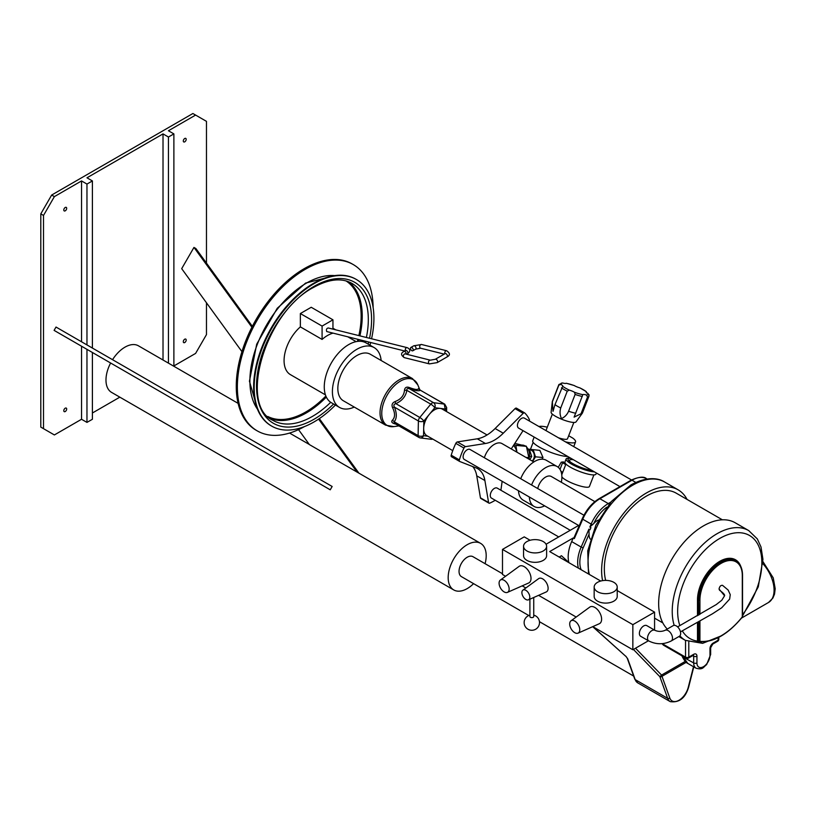 <?xml version="1.0" encoding="UTF-8"?>
<svg xmlns="http://www.w3.org/2000/svg" width="816" height="816" viewBox="0 0 816 816"><rect width="100%" height="100%" fill="white"/><g stroke="black" fill="none" stroke-linecap="round" stroke-linejoin="round"><path stroke-width="1.22" d="M304.45 426.584A96.023 55.437 -60 0 1 257.244 430.879L256.153 430.256A96.023 55.437 -60 0 1 256.153 319.382A96.023 55.437 -60 0 1 352.175 263.945L353.257 264.568A96.023 55.437 -60 0 1 373.136 307.601M257.244 430.879A96.023 55.437 -60 0 1 257.244 320.005A96.023 55.437 -60 0 1 353.257 264.568M593.915 474.902L589.427 486.499A15.014 3.172 -158.8 0 1 580.737 486.163A15.014 3.172 -158.8 0 1 566.233 480.247A15.014 3.172 -158.8 0 1 561.898 476.983M596.425 473.025L596.017 474.076A16.667 3.519 -158.8 0 1 586.378 473.698A16.667 3.519 -158.8 0 1 570.272 467.14A16.667 3.519 -158.8 0 1 564.937 462.019L566.131 458.939A16.667 3.519 -158.8 0 1 570.037 458.174L570.843 458.255M594.354 471.832A16.667 3.519 -158.8 0 1 571.465 464.059A16.667 3.519 -158.8 0 1 566.131 458.939M591.875 470.393A14.872 3.142 -158.8 0 1 572.801 463.57A14.872 3.142 -158.8 0 1 570.149 461.846A14.872 3.142 -158.8 0 1 570.874 458.266M570.802 462.315A13.076 2.764 -158.8 0 1 573.444 459.755M560.011 469.384L562.571 462.764L565.723 464.59M560.929 471.26L562.734 472.301M562.571 462.764L565.09 462.988L563.03 461.785M563.744 462.203L561.306 462.111L558.246 467.323M513.417 445.556A10.363 8.18 95.1 0 1 516.701 452.064M525.851 599.454A5.6 3.233 -120 0 0 528.472 599.821A5.6 3.233 -120 0 0 528.646 593.263A5.6 3.233 -120 0 0 522.883 590.141A5.6 3.233 -120 0 0 522.24 594.68A5.6 3.233 -120 0 0 525.851 599.454M528.472 599.821L546.281 591.937A7.681 4.437 -120 0 0 546.526 582.94A7.681 4.437 -120 0 0 538.611 578.656L522.883 590.141M452.747 450.626L426.86 435.673A15.361 8.874 -60 0 1 423.677 428.359A15.361 8.874 -60 0 1 429.318 414.385A15.361 8.874 -60 0 1 440.181 408.398A15.361 8.874 -60 0 1 442.221 409.071L487.06 434.959M480.43 497.821L488.58 502.523A1.918 1.112 120 0 0 488.957 503.146L480.808 498.443A1.918 1.112 -60 0 1 480.43 497.821L476.748 475.83A36.873 21.287 120 0 0 472.678 466.558M459.571 461.397L451.595 456.787A1.918 1.112 -60 0 1 451.503 456.746A1.918 1.112 -60 0 1 451.217 455.185A53.774 31.049 -60 0 1 455.807 443.363A1.918 1.112 -60 0 1 457.358 441.935L477.278 438.804A36.873 21.287 120 0 0 495.118 428.512L515.039 408.632A1.918 1.112 -60 0 1 516.467 408.173A1.918 1.112 -60 0 1 516.589 408.265L524.464 412.814M511.295 448.943A36.873 21.287 -60 0 1 512.703 446.648L523.046 430.654M530.114 540.274L524.219 536.867L502.493 549.413L502.493 574.495L505.563 576.269M594.864 501.626L551.361 476.513A11.526 6.65 120 0 0 545.598 477.085A11.526 6.65 120 0 0 537.744 488.549M332.948 329.144L332.948 319.811L322.085 326.084L322.085 339.425A30.722 17.738 -60 0 1 327.522 335.498A30.722 17.738 -60 0 1 332.948 333.152L332.948 333.101M322.085 339.425L300.359 326.879A30.722 17.738 -60 0 0 284.835 353.542A30.722 17.738 -60 0 0 290.435 374.646L325.421 394.852M332.948 319.811L311.222 307.275L300.359 313.548L300.359 326.879M238.109 403.359L138.434 345.811A26.887 15.524 120 0 0 124.991 347.147A26.887 15.524 120 0 0 112.547 359.693M110.619 363.018A26.887 15.524 120 0 0 111.547 392.374L453.747 589.937A26.887 15.524 120 0 0 473.566 583.654M485.092 563.693A26.887 15.524 120 0 0 480.624 543.374A26.887 15.524 120 0 0 467.191 544.711A26.887 15.524 120 0 0 449.626 568.395A26.887 15.524 120 0 0 453.747 589.937M282.591 462.295L330.235 489.804L332.153 486.479L56.018 327.053L54.101 330.378L66.361 337.467M480.624 543.374L309.407 444.598L298.534 429.624M65.239 207.488A2.04 1.183 120 0 0 63.903 209.294A2.04 1.183 120 0 0 64.219 210.926A2.04 1.183 120 0 0 65.239 210.824A2.04 1.183 120 0 0 66.575 209.029A2.04 1.183 120 0 0 66.259 207.386A2.04 1.183 120 0 0 65.239 207.488M65.239 408.194A2.04 1.183 120 0 0 63.903 409.989A2.04 1.183 120 0 0 64.219 411.631A2.04 1.183 120 0 0 65.239 411.529A2.04 1.183 120 0 0 66.575 409.734A2.04 1.183 120 0 0 66.259 408.092A2.04 1.183 120 0 0 65.239 408.194M81.539 341.792L81.539 180.938L54.376 196.615L43.513 215.434L43.513 428.675L54.376 434.948L81.539 419.271L81.539 346.219M488.58 502.523L484.898 480.532L476.748 475.83M502.146 481.307L500.902 490.243M484.357 457.735A15.361 8.874 -60 0 1 494.343 444.353A15.361 8.874 -60 0 1 502.024 443.598L533.827 461.958M619.976 486.622L518.619 428.104A5.763 3.325 -60 0 1 518.619 421.454A5.763 3.325 -60 0 1 524.382 418.129L631.502 479.971M579.187 525.79L464.304 459.459A5.763 3.325 -60 0 1 464.304 452.809A5.763 3.325 -60 0 1 470.067 449.483L583.95 515.233M558.725 536.928L491.467 498.097A5.763 3.325 -60 0 1 491.467 491.446A5.763 3.325 -60 0 1 497.23 488.121L570.241 530.278M495.23 500.279A53.774 31.049 -60 0 1 489.753 503.135A1.918 1.112 120 0 1 488.957 503.146M529.258 420.934A1.918 1.112 120 0 0 529.329 419.495A53.774 31.049 -60 0 0 524.739 412.967A1.918 1.112 120 0 0 524.617 412.876A1.918 1.112 120 0 0 523.189 413.335L515.039 408.632M495.118 428.512L503.258 433.214L523.189 413.335M503.258 433.214A36.873 21.287 -60 0 1 485.428 443.506L477.278 438.804M457.358 441.935L465.497 446.638L485.428 443.506M465.497 446.638A1.918 1.112 120 0 0 463.947 448.066L455.807 443.363M451.217 455.185L459.367 459.887A53.774 31.049 -60 0 1 463.947 448.066M459.367 459.887A1.918 1.112 120 0 0 459.653 461.448A1.918 1.112 120 0 0 459.734 461.489L475.983 467.854A36.873 21.287 -60 0 1 477.656 468.659A36.873 21.287 -60 0 1 484.898 480.532M682.584 656.217L687.837 663.449L696.068 668.202A11.526 6.65 -60 0 1 693.682 662.929L693.682 656.197L692.733 655.646M662.612 643.61L663.163 644.222A2.305 0.643 138.2 0 0 663.082 644.813A2.305 0.643 138.2 0 0 663.296 644.885M722.364 519.802L676.199 493.15A59.527 34.374 120 0 0 646.435 496.097A59.527 34.374 120 0 0 605.676 580.39M674.189 625.342A63.373 36.587 -60 0 1 717.04 533.725A63.373 36.587 -60 0 1 748.731 530.594L735.155 522.75A63.373 36.587 120 0 0 703.463 525.892A63.373 36.587 120 0 0 663.51 577.279A63.373 36.587 120 0 0 667.284 629.054M687.062 499.423A63.373 36.587 120 0 0 678.116 489.824A63.373 36.587 120 0 0 646.435 492.966A63.373 36.587 120 0 0 602.575 580.635M568.864 562.54A29.192 16.85 -60 0 1 571.669 541.579L581.155 547.057L588.928 529.166L590.009 529.798A11.526 6.65 120 0 1 590.927 527.687L589.846 527.054L591.141 524.066L582.736 519.211L574.331 538.58L573.24 537.958L549.678 551.565L600.729 581.033M571.669 541.579L573.24 537.958M588.928 529.166L589.07 534.215A11.526 6.65 120 0 0 590.417 539.172M598.485 520.027A11.526 6.65 120 0 0 597.2 520.649A11.526 6.65 120 0 0 593.722 523.566L589.846 527.054M92.402 412.998L119.83 397.157M163.016 359.999L163.016 133.895L86.965 177.796L92.402 180.938L86.965 184.069L81.539 180.938M173.879 365.956L195.605 353.41L206.468 334.601L206.468 302.777M206.468 263.109L206.468 121.349L195.605 115.076L168.443 130.754L173.879 133.895L168.443 137.027L163.016 133.895M195.605 115.076L192.882 113.516L51.663 195.044L54.376 196.615M43.513 215.434L40.8 213.863L40.8 427.105L43.513 428.675M92.402 352.492L92.402 419.271L86.965 422.402L81.539 419.271M40.8 213.863L51.663 195.044M502.493 573.74L472.943 556.675A11.526 6.65 120 0 0 467.191 557.246A11.526 6.65 120 0 0 459.663 567.406A11.526 6.65 120 0 0 461.428 576.637L528.799 615.529M173.879 366.272L173.879 133.895M168.443 363.14L168.443 137.027M92.402 348.055L92.402 180.938M86.965 422.402L86.965 349.36M86.965 344.923L86.965 184.069M561.337 482.276A23.042 13.301 120 0 0 557.124 466.538L546.261 460.265A23.042 13.301 120 0 0 534.735 461.407A23.042 13.301 120 0 0 520.72 478.727M518.476 490.732A23.042 13.301 120 0 0 523.219 500.177L534.082 506.45A23.042 13.301 120 0 0 544.629 505.838M557.124 466.538A23.042 13.301 120 0 0 545.598 467.68A23.042 13.301 120 0 0 531.583 485M529.339 497.005A23.042 13.301 120 0 0 534.082 506.45M395.811 424.106L394.567 423.769C391.864 422.912 391.109 421.76 392.312 420.311C395.199 417.476 395.281 413.253 392.557 407.643A3.845 0.673 158.5 0 1 394.454 407.153C396.994 413.559 396.902 418.445 394.169 421.79L418.108 435.611L418.394 420.974L394.454 407.153C393.404 405.287 393.873 404.124 395.862 403.655L419.801 417.476L430.797 404.165L406.868 390.344C405.817 396.311 402.155 400.748 395.862 403.655L394.995 401.594C400.87 399.401 404.053 395.566 404.512 390.079C404.93 387.478 406.501 386.621 409.214 387.478C414.814 389.63 417.904 390.017 418.486 388.63L419.801 389.926M445.505 410.958L444.241 404.002L420.301 390.181C419.353 391.252 415.772 390.813 409.581 388.844A3.845 1.418 107.5 0 1 409.214 387.478M381.154 360.509A34.568 19.961 120 0 0 374.136 347.585L365.986 342.873A34.568 19.961 120 0 0 348.707 344.587A34.568 19.961 120 0 0 326.125 375.054A34.568 19.961 120 0 0 331.418 402.747L339.568 407.449A34.568 19.961 120 0 0 354.266 407.072M374.136 347.585A34.568 19.961 120 0 0 356.847 349.289A34.568 19.961 120 0 0 334.264 379.756A34.568 19.961 120 0 0 339.568 407.449M412.488 378.593L370.291 354.236A26.887 15.524 120 0 0 356.847 355.562A26.887 15.524 120 0 0 339.283 379.256A26.887 15.524 120 0 0 343.403 400.799L385.601 425.156A26.887 15.524 -60 0 1 381.48 403.614A26.887 15.524 -60 0 1 399.044 379.93A26.887 15.524 -60 0 1 412.488 378.593L417.823 384.917A26.367 15.229 120 0 0 400.401 381.133A26.367 15.229 120 0 0 382.061 409.346A26.367 15.229 120 0 0 393.751 426.615L398.932 425.911M392.557 407.643C391.425 404.858 392.241 402.849 394.995 401.594M330.235 489.804L54.101 330.378M358.867 473.076L319.331 418.608M252.358 326.339L195.881 248.533L193.963 247.421L251.899 327.236M318.587 419.118L357.051 472.107M241.944 351.655L181.693 268.658L193.963 247.421M371.566 338.773A84.67 48.878 120 0 0 356.378 279.48A84.67 48.878 120 0 0 314.048 283.672A84.67 48.878 120 0 0 258.743 358.285A84.67 48.878 120 0 0 271.718 426.125A84.67 48.878 120 0 0 335.407 405.052M369.974 345.178A84.67 48.878 120 0 0 370.688 342.516M356.113 279.327A84.67 48.878 120 0 0 355.837 279.174A84.67 48.878 120 0 0 313.507 283.366A84.67 48.878 120 0 0 258.193 357.969A84.67 48.878 120 0 0 271.177 425.819A84.67 48.878 120 0 0 271.442 425.972M322.085 326.084L300.359 313.548M405.419 350.615A1.918 1.367 -76 0 1 405.623 348.503A1.918 1.367 -76 0 1 407.143 347.647L328.287 327.981C326.584 328.348 326.074 329.531 326.747 331.551L404.736 351.002M412.223 350.839A1.918 1.112 60 0 1 410.683 349.238A1.918 1.112 60 0 1 410.897 347.453A1.918 1.112 60 0 1 412.814 348.565A1.918 1.112 60 0 1 412.814 350.778A1.918 1.112 60 0 1 412.223 350.839M569.15 562.805L561.459 555.737L559.184 557.053M578.605 525.453L546.057 544.241M592.783 626.627L632.849 649.76L648.434 640.764M522.179 585.857L525.841 587.979M538.591 595.343L576.178 617.039M523.556 546.271L523.556 555.676A11.526 6.65 0 0 0 530.675 561.826A11.526 6.65 0 0 0 543.232 560.388A11.526 6.65 0 0 0 546.608 555.676L546.608 546.271A11.526 6.65 0 0 0 535.082 539.621A11.526 6.65 0 0 0 523.556 546.271A11.526 6.65 0 0 0 526.932 550.973A11.526 6.65 0 0 0 543.232 550.973A11.526 6.65 0 0 0 546.608 546.271M594.17 587.041L594.17 596.445A11.526 6.65 0 0 0 601.28 602.596A11.526 6.65 0 0 0 613.836 601.147A11.526 6.65 0 0 0 617.212 596.445L617.212 587.041A11.526 6.65 0 0 0 605.696 580.39A11.526 6.65 0 0 0 594.17 587.041A11.526 6.65 0 0 0 597.547 591.743A11.526 6.65 0 0 0 613.836 591.743A11.526 6.65 0 0 0 617.212 587.041M502.493 549.413L632.849 624.668L632.849 649.76M617.212 590.56L654.575 612.133L632.849 624.668M574.331 538.58L574.546 537.203M654.575 630.115L654.575 612.133M507.45 592.375L528.717 582.971A9.598 5.549 -120 0 0 529.023 571.72A9.598 5.549 -120 0 0 519.129 566.365L500.351 580.074A7.12 4.111 -120 0 0 499.535 585.837A7.12 4.111 -120 0 0 504.125 591.906A7.12 4.111 -120 0 0 507.45 592.375A7.12 4.111 -120 0 0 507.674 584.042A7.12 4.111 -120 0 0 500.351 580.074M578.065 633.145L599.321 623.73A9.598 5.549 -120 0 0 599.627 612.49A9.598 5.549 -120 0 0 589.744 607.135L570.965 620.843A7.12 4.111 -120 0 0 570.149 626.606A7.12 4.111 -120 0 0 574.729 632.675A7.12 4.111 -120 0 0 578.065 633.145A7.12 4.111 -120 0 0 578.289 624.811A7.12 4.111 -120 0 0 570.965 620.843M648.791 640.968A6.14 3.55 120 0 1 647.853 636.041A6.14 3.55 120 0 1 651.862 630.625A6.14 3.55 120 0 1 654.932 630.329L646.792 625.617A6.14 3.55 120 0 0 643.712 625.923A6.14 3.55 120 0 0 639.703 631.339A6.14 3.55 120 0 0 640.642 636.266L648.791 640.968C656.268 644.66 663.755 644.66 671.231 640.968L679.381 636.266A6.14 3.55 60 0 0 680.32 631.339A6.14 3.55 60 0 0 676.301 625.923A6.14 3.55 60 0 0 673.231 625.617L665.081 630.329A6.14 3.55 60 0 1 668.161 630.625A6.14 3.55 60 0 1 672.17 636.041A6.14 3.55 60 0 1 671.231 640.968M184.742 141.831A2.04 1.183 120 0 0 186.079 140.036A2.04 1.183 120 0 0 185.762 138.394A2.04 1.183 120 0 0 183.722 139.577A2.04 1.183 120 0 0 183.722 141.933A2.04 1.183 120 0 0 184.742 141.831M184.742 342.536A2.04 1.183 120 0 0 186.079 340.741A2.04 1.183 120 0 0 185.762 339.099A2.04 1.183 120 0 0 183.722 340.282A2.04 1.183 120 0 0 183.722 342.638A2.04 1.183 120 0 0 184.742 342.536M719.049 589.019L724.567 595.772C724.934 594.711 723.282 592.895 719.61 590.315L719.049 589.019C719.6 586.367 720.763 585.154 722.558 585.358L728.137 590.039L730.249 594.629L729.637 599.117L721.701 607.777L712.49 613.785L680.462 631.88M404.512 390.079A3.845 1.918 10.2 0 0 406.868 390.344C406.654 388.661 407.561 388.161 409.581 388.844L433.51 402.665A3.845 2.213 -60 0 0 430.797 404.165A3.845 0.877 39.6 0 1 434.816 407.725L445.546 409.061L446.668 407.561L446.587 411.59M392.312 420.311A3.845 3.009 -141.4 0 1 394.169 421.79L394.342 423.259L418.904 437.437A3.845 2.213 -60 0 0 419.414 437.611A3.845 3.05 -82.9 0 0 420.352 437.927A3.845 3.05 -82.9 0 0 423.545 435.683L423.82 421.046A3.845 0.877 -140.4 0 0 419.801 417.476A3.845 2.213 -60 0 0 418.394 420.974A3.845 2.162 1.1 0 0 423.82 421.046L434.816 407.725A3.845 3.05 -82.9 0 0 433.51 402.665L444.751 404.165L419.791 389.915M418.486 388.63A3.845 3.754 42.6 0 0 420.301 390.181L420.179 389.987M701.862 641.927A60.17 34.741 -60 0 1 697.496 641.743L697.486 641.141L699.934 641.335A58.762 33.925 120 0 0 742.305 616.876L742.305 575.596A29.957 17.299 120 0 0 721.12 563.366A29.957 17.299 120 0 0 699.934 600.056L699.934 614.356M686.256 662.306L661.98 676.321L669.773 697.976A1.54 1.132 160.2 0 1 667.661 698.343L635.174 679.585A15.361 8.874 120 0 0 637.765 682.88L670.252 701.638A15.361 8.874 -60 0 1 667.661 698.343L659.869 676.699L661.552 675.067L685.307 661.358M592.834 626.657L625.78 656.309L592.702 626.678A1.54 1.54 0 0 1 592.691 626.668L592.844 626.668M625.78 656.166L627.667 658.736A1.54 1.132 160.2 0 1 627.249 658.247L625.923 656.299M627.249 658.247L634.756 679.106A1.54 1.132 160.2 0 0 635.174 679.585L627.667 658.736M688.796 641.988L688.796 657.135L693.682 654.32A4.61 2.662 120 0 1 696.946 656.197L696.946 662.929A2.305 1.326 180 0 1 693.682 662.929L682.319 656.666C684.216 660.43 686.052 662.694 687.837 663.449M698.843 621.568L698.843 641.692L699.934 641.335L699.934 620.956M697.496 641.743L698.527 641.509L697.496 641.743M529.9 599.189L529.9 616.519A1.918 1.112 0 0 0 530.461 617.304A1.918 1.112 0 0 0 532.562 617.539A1.918 1.112 0 0 0 533.746 616.519L533.746 597.485M513.509 445.403A10.567 8.333 95.1 0 1 516.681 451.024A10.567 8.333 95.1 0 1 516.875 452.166M516.956 452.217L515.896 445.403L526.391 446.342L528.839 457.654L525.932 457.399M514.814 443.384L526.238 446.158L515.753 445.22A12.118 9.557 95.1 0 1 515.896 445.403M515.753 445.22L513.927 444.751M526.473 457.715L528.788 457.919L528.299 458.765M526.708 447.219A10.363 8.18 95.1 0 1 528.85 459.082M522.617 445.046A10.363 8.18 95.1 0 1 524.413 445.577M529.808 459.632L531.706 456.491L529.462 456.287M531.706 456.491L529.431 449.443L528.217 449.33M529.431 449.443L528.187 449.279M539.866 450.371L528.105 449.126L539.866 450.371L542.997 457.501L535.469 456.827L532.756 461.336M542.997 457.501L541.875 459.184M533.195 449.779L535.469 456.827M532.195 461.02A6.222 4.906 -84.9 0 0 534.194 454.379A6.222 4.906 -84.9 0 0 530.104 449.871A6.222 4.906 -84.9 0 0 529.961 449.861L529.553 449.82M560.735 407.969C559.623 411.682 559.878 415.211 561.49 418.557C564.733 417.129 567.11 414.691 568.599 411.233L575.117 394.434L574.566 392.292A5.528 1.173 21.2 0 0 569.323 390.119L567.253 391.17L560.735 407.969A16.126 3.407 -158.8 0 1 554.982 404.644L562.703 386.294A5.528 1.173 21.2 0 0 562.795 386.172A5.528 1.173 21.2 0 0 560.949 384.428L558.878 385.05L552.361 401.849A16.126 3.407 -158.8 0 1 552.33 401.513A16.126 3.407 -158.8 0 1 552.381 401.329L558.899 384.53A16.126 3.407 -158.8 0 0 558.878 385.05M574.566 392.292A14.596 3.08 21.2 0 0 582.848 394.648L574.107 417.129L581.033 413.743L587.551 396.943L586.347 394.964A5.528 1.173 21.2 0 0 582.848 394.648L582.777 394.771M586.367 392.873L586.255 391.629A5.528 1.173 21.2 0 0 586.163 391.751A5.528 1.173 21.2 0 0 587.999 393.496L588.989 395.668M580.033 387.947L586.255 391.629A14.596 3.08 21.2 0 0 579.625 387.804L580.339 388.141M573.781 385.407L574.382 385.631A5.528 1.173 21.2 0 0 579.625 387.804M558.899 384.53L562.612 382.959A5.528 1.173 21.2 0 0 566.1 383.275L566.069 383.306M575.79 413.273A16.126 3.407 -158.8 0 1 568.599 411.233M587.551 396.943A16.126 3.407 -158.8 0 0 588.968 396.199L582.451 412.998A16.126 3.407 -158.8 0 1 582.359 413.161A16.126 3.407 -158.8 0 1 581.033 413.743M552.361 401.849L553.034 411.335L554.982 404.644M582.359 413.161L575.994 421.933A13.362 2.825 -158.8 0 1 558.073 417.629A13.362 2.825 -158.8 0 1 551.116 412.284L552.33 401.513M573.842 422.464L567.508 438.763A11.526 2.438 -158.8 0 1 558.44 437.784M545.996 430.603A11.526 2.438 -158.8 0 1 546.026 430.43L552.35 414.13M568.691 435.744L572.873 438.161A20.165 4.264 -158.8 0 1 575.566 441.895A20.165 4.264 -158.8 0 1 565.468 441.844M538.958 426.544A20.165 4.264 -158.8 0 1 547.291 427.176M567.65 456.409A20.165 4.264 -158.8 0 1 545.71 450.299A20.165 4.264 -158.8 0 1 532.726 440.813L534.174 437.08M561.673 471.689A19.207 4.06 -158.8 0 1 561.102 471.75M742.529 614.785A59.527 34.374 120 0 0 760.145 550.025A59.527 34.374 120 0 0 719.763 538.427A59.527 34.374 120 0 0 679.861 625.586M682.298 630.839A59.527 34.374 120 0 0 697.486 641.141L697.486 622.322M697.486 615.723L697.486 599.893A31.498 18.187 -60 0 1 715.979 563.887A31.498 18.187 -60 0 1 740.744 566.314M432.572 438.977A3.845 3.05 -82.9 0 1 431.072 439.253L420.352 437.927A3.845 3.845 0 0 1 418.904 437.437A3.845 2.213 -60 0 1 418.108 435.611A3.845 2.162 1.1 0 0 423.545 435.683L427.788 436.213M267.832 416.486A78.285 45.196 120 0 0 325.859 396.035M357.388 341.414A78.285 45.196 120 0 0 357.959 339.334M358.856 335.6A78.285 45.196 120 0 0 346.086 280.949M662.031 643.661L663.082 644.813A2.305 2.305 0 0 0 663.643 645.283A2.305 1.326 -60 0 1 663.163 644.222L685.542 657.135L685.542 640.458M588.499 573.974L587.734 550.841L595.925 525.045L611.317 501.514L630.931 484.928C647.812 475.687 659.348 478.502 664.54 481.981A63.373 36.587 120 0 0 632.849 485.122A63.373 36.587 120 0 0 589.366 574.484M678.83 636.582L685.358 640.356A63.373 36.587 -60 0 1 679.891 635.848M718.804 637.5L718.804 639.265A2.305 1.326 180 0 1 718.131 640.203A2.305 1.326 60 0 1 717.652 641.264L712.766 644.079A2.305 1.326 -120 0 0 713.245 643.028L718.131 640.203L718.131 637.877M696.946 662.929A9.221 5.324 120 0 0 703.463 666.692A9.221 5.324 120 0 0 709.981 655.401L709.981 648.669A2.305 1.326 0 0 0 710.654 647.731L710.654 654.463A2.305 1.326 0 0 1 709.981 655.401M713.245 643.028A4.61 2.662 120 0 0 709.981 648.669M635.817 482.419L631.992 480.206L599.893 498.739L608.297 503.584L610.766 502.156M635.501 648.23L661.552 675.067A1.54 0.887 60 0 1 661.98 676.321A1.54 1.132 -19.8 0 1 659.869 676.699L633.41 649.434M606.716 507.215A27.652 15.963 120 0 0 593.722 523.566M589.07 534.215L583.144 547.862A27.652 15.963 120 0 0 580.9 569.058L581.145 569.731M669.773 697.976A13.831 7.987 120 0 0 679.024 700.25A13.831 7.987 120 0 0 688.265 687.296L693.498 666.723M646.588 478.757A29.192 16.85 120 0 0 631.992 480.206A1.54 0.887 -120 0 0 631.217 480.124C639.01 476.758 644.13 476.309 646.588 478.757L647.047 479.023M592.61 524.719L591.141 524.066A29.192 16.85 -60 0 1 608.297 503.584A1.54 0.887 60 0 1 608.991 504.288M631.217 480.124L599.128 498.658A1.54 0.887 -120 0 1 599.893 498.739A29.192 16.85 120 0 0 582.736 519.211L582.236 518.782L573.985 537.764M578.381 568.14A29.192 16.85 -60 0 1 581.155 547.057L583.144 547.862M369.546 338.273A81.365 46.971 120 0 0 314.048 286.375A81.365 46.971 120 0 0 257.377 396.984A81.365 46.971 120 0 0 333.591 404.002M368.159 344.128A81.365 46.971 120 0 0 368.699 342.016M334.611 275.614A79.825 46.084 120 0 0 306.337 283.172A79.825 46.084 120 0 0 257.438 344.026A79.825 46.084 120 0 0 257.479 409.204M270.014 418.394A79.06 45.645 120 0 0 326.329 397.096M358.54 341.292A79.06 45.645 120 0 0 358.999 339.599M359.907 335.866A79.06 45.645 120 0 0 348.83 281.877M366.394 337.487A79.06 45.645 120 0 0 351.951 283.397C341.618 277.644 328.828 278.98 313.568 287.426C265.271 311.998 238.343 405.501 272.891 420.332A79.06 45.645 120 0 0 330.704 402.308M365.242 342.485A79.06 45.645 120 0 0 365.558 341.231M406.031 350.421L403.971 351.451C400.666 353.124 400.799 355.184 404.338 357.643L429.42 363.895L437.233 362.6L447.015 356.949C450.31 355.276 450.187 353.216 446.648 350.758L421.566 344.505L413.743 345.811A1.918 1.112 60 0 1 415.66 346.912A1.918 1.112 60 0 1 415.66 349.136L412.814 350.778M421.566 344.505A1.918 1.367 104 0 0 419.771 346.035A1.918 1.367 104 0 0 420.638 348.228L415.66 349.136M446.648 350.758A1.918 1.367 104 0 0 445.128 351.614A1.918 1.367 104 0 0 444.914 353.726M447.015 356.949A1.918 1.112 -120 0 0 447.015 354.736A1.918 1.112 -120 0 0 445.097 353.624L445.536 353.542M437.233 362.6A1.918 1.112 -120 0 0 437.233 360.376A1.918 1.112 -120 0 0 435.316 359.264L445.097 353.624M429.42 363.895A1.918 1.367 -76 0 1 428.553 361.702A1.918 1.367 -76 0 1 430.348 360.172L435.316 359.264M404.338 357.643A1.918 1.367 -76 0 1 403.471 355.45A1.918 1.367 -76 0 1 405.266 353.909L430.348 360.172M403.971 351.451A1.918 1.112 60 0 1 405.552 352.084A1.918 1.112 60 0 1 406.266 354.164M405.593 350.513A1.918 1.112 60 0 1 407.521 351.614A1.918 1.112 60 0 1 407.521 353.838L406.745 354.287M741.54 618.059L768.509 602.483A26.887 15.524 -120 0 0 762.929 563.754M688.265 687.296A1.54 0.551 14.3 0 0 688.663 687.052C685.409 698.017 679.269 702.882 670.252 701.638M688.796 657.135A2.305 1.326 180 0 1 685.542 657.135A2.305 1.326 -60 0 0 686.021 658.196A2.305 2.305 0 0 0 688.316 658.196A2.305 1.326 60 0 0 688.796 657.135M693.682 654.32A2.305 1.326 60 0 1 693.212 655.37L688.316 658.196M696.946 656.197A2.305 1.326 180 0 1 693.682 656.197A2.305 1.326 120 0 0 693.386 655.279M698.843 614.968L698.578 599.893L698.578 615.121M699.934 600.056L698.843 600.056A30.722 17.738 -60 0 1 712.256 569.129A30.722 17.738 -60 0 1 735.94 560.898L735.665 560.745A30.722 17.738 120 0 0 711.991 568.976A30.722 17.738 120 0 0 698.578 599.893L697.486 599.893M698.578 621.71L698.578 641.141M742.305 575.596L742.305 574.964M582.308 396.474A16.126 3.407 -158.8 0 1 575.117 394.434M586.347 394.964A14.596 3.08 21.2 0 0 587.999 393.496M574.382 385.631A14.596 3.08 21.2 0 0 566.1 383.275M562.612 382.959A14.596 3.08 21.2 0 0 560.949 384.428M562.703 386.294A14.596 3.08 21.2 0 0 569.323 390.119M567.253 391.17A16.126 3.407 -158.8 0 1 561.5 387.845M565.937 464.049L561.765 474.79M332.948 328.236L335.713 329.827M347.779 336.804L356.143 341.629M309.305 444.465L289.558 433.061M654.575 618.151L662.837 622.914M664.54 481.981L678.116 489.824M633.665 676.076L539.447 621.68M419.781 389.701L417.823 384.917M271.177 425.819L271.718 426.125M355.837 279.174L356.378 279.48M257.621 409.55L249.441 381.225L256.693 344.209L277.236 308.285L305.572 283.101L334.978 275.563M413.743 345.811L410.897 347.453M444.241 354.124L420.638 348.228M407.143 347.647C410.53 349.136 410.652 351.196 407.521 353.838M654.932 630.329C658.318 631.768 661.705 631.768 665.081 630.329M724.567 595.772L721.783 600.25L716.275 604.564L677.586 626.892M431.072 439.253A3.845 3.845 0 0 0 432.766 439.09M385.601 425.156L393.751 426.615M768.509 602.483L772.925 598.026L774.537 594.058L775.2 588.713L773.252 577.901L762.98 561.653M748.731 530.594L757.319 538.917L761.002 546.975L762.95 559.388L758.288 586.837L742.529 615.988M721.895 635.603L702.627 643.345L685.358 640.356M459.653 461.448L451.503 456.746M524.617 412.876L516.467 408.173M693.794 666.886L688.663 687.052M637.765 682.88L634.756 679.106M599.128 498.658C591.947 503.033 586.316 509.745 582.236 518.782M663.643 645.283L686.021 658.196M696.068 668.202C703.127 670.171 703.168 667.121 706.625 664.632L710.654 654.463M681.931 655.829L682.319 656.666M710.654 647.731L712.766 644.079M717.652 641.264A2.305 2.305 0 0 0 718.804 639.265M735.94 560.898C740.265 563.601 742.468 568.385 742.529 575.28L742.529 616.814M742.519 616.835C728.147 634.328 713.663 642.631 699.047 641.753M529.9 615.152A7.681 7.681 0 0 0 525.473 626.912A7.681 7.681 0 0 0 538.101 627.014A7.681 7.681 0 0 0 533.746 615.152M588.968 396.199L589.03 394.73M574.066 385.478L566.151 383.224M575.566 441.895L573.74 446.617M533.154 442.374L530.461 449.3M568.681 457.001L568.242 458.113M444.74 404.165L446.668 407.561"/></g></svg>
